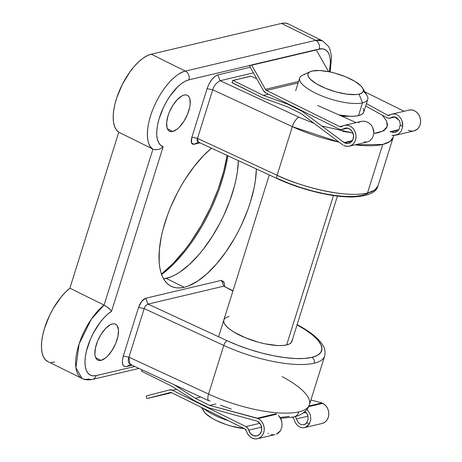 <?xml version="1.0" encoding="UTF-8"?>
<svg xmlns="http://www.w3.org/2000/svg" width="462" height="462" viewBox="0 0 462 462"><rect width="100%" height="100%" fill="white"/><g stroke="black" fill="none" stroke-linecap="round" stroke-linejoin="round"><path stroke-width="0.69" d="M282.155 376.663A71.327 21.754 -162.6 0 1 309.488 404.475A71.327 21.754 -162.6 0 1 298.926 411.838A71.327 21.754 -162.6 0 1 208.547 394.051A71.327 21.754 17.4 0 0 298.926 411.838A8.917 7.554 76.7 0 1 293.838 416.943A8.917 7.554 -103.3 0 0 298.926 411.838A71.327 21.754 17.4 0 0 309.419 404.712L324.653 356.092A71.327 21.754 -162.6 0 1 314.16 363.224A71.327 21.754 -162.6 0 1 223.781 345.432A71.327 21.754 17.4 0 0 314.16 363.224A4.458 3.777 -103.3 0 0 311.833 357.392A66.869 20.392 -162.6 0 1 227.102 340.713A4.458 1.675 114.9 0 0 223.781 345.432L208.547 394.051A8.917 3.349 114.9 0 0 208.853 400.785M368.122 193.347L362.618 195.339L355.214 196.396L346.182 196.477L335.828 195.582L324.52 193.74L312.653 191.02L300.647 187.514L288.923 183.345L277.887 178.661A4.458 1.675 -65.1 0 1 277.287 178.655A4.458 1.675 -65.1 0 1 277.108 175.277L197.505 138.404L212.739 89.79L207.092 88.675L209.072 83.893L211.821 79.62L214.888 76.426L217.833 74.884C213.398 76.6 209.817 81.197 207.092 88.675L191.857 137.295C190.587 142.152 191.28 144.49 193.936 144.306L200.017 142.868L193.936 144.306L191.424 142.689L191.857 137.295L207.092 88.675L212.739 89.79C213.848 85.782 216.326 82.762 220.16 80.717L253.43 72.857L220.16 80.717L298.983 117.221L220.16 80.717C216.326 82.762 213.848 85.782 212.739 89.79L292.342 126.657A8.917 3.349 -65.1 0 1 298.983 117.221L314.264 123.458L298.983 117.221A8.917 3.349 114.9 0 0 292.342 126.657L339.114 142.14A71.327 21.754 -162.6 0 1 292.342 126.657L277.108 175.277A71.327 21.754 17.4 0 0 367.481 193.064L382.721 144.45A71.327 21.754 -162.6 0 1 355.076 144.825L382.721 144.45L367.481 193.064A71.327 21.754 17.4 0 0 377.98 185.938L374.618 190.165L367.481 193.064C341.984 198.845 293.971 183.986 277.108 175.277L292.342 126.657L212.739 89.79L197.505 138.404L277.108 175.277A4.458 1.675 114.9 0 0 277.264 178.644M292.042 340.124L291.51 342.192L289.691 343.82L286.642 344.941A35.666 10.874 -162.6 0 1 246.696 338.294A35.666 10.874 -162.6 0 1 223.827 320.051A35.666 10.874 -162.6 0 1 229.077 316.482M100.976 360.406A20.062 8.732 -63.7 0 1 97.713 360.112A20.062 8.732 -63.7 0 1 97.494 341.354A20.062 8.732 -63.7 0 1 112.405 323.943L114.316 323.816L115.939 324.393L117.204 325.652L118.491 330.007L117.983 336.215L115.754 343.324L112.145 350.265L107.704 355.971L105.382 358.079L100.976 360.406L99.064 360.533L97.442 359.956L96.177 358.691L95.311 356.797L94.889 354.342L95.397 348.134L97.626 341.02L101.236 334.084L105.677 328.378L110.268 324.769L112.405 323.943A20.062 8.732 -63.7 0 1 115.494 324.151A20.062 8.732 -63.7 0 1 115.968 342.792A20.062 8.732 -63.7 0 1 100.976 360.406L95.588 357.582L100.976 360.406M172.713 131.503A20.062 8.732 -63.7 0 1 169.45 131.208A20.062 8.732 -63.7 0 1 169.225 112.451A20.062 8.732 -63.7 0 1 184.136 95.039L186.053 94.912L187.67 95.49L188.941 96.749L189.801 98.643L190.194 104.031L189.715 107.311L187.485 114.42L183.876 121.362L179.435 127.067L177.113 129.175L172.713 131.503L170.796 131.63L169.173 131.052L167.908 129.787L167.048 127.893L166.649 122.511L168.047 115.719L169.363 112.116L172.973 105.18L177.408 99.474L182.005 95.865L184.136 95.039A20.062 8.732 -63.7 0 1 187.226 95.247A20.062 8.732 -63.7 0 1 187.705 113.889A20.062 8.732 -63.7 0 1 172.713 131.503L167.319 128.679L172.713 131.503M184.205 287.283A82.473 35.897 -63.7 0 1 171.142 286.267A82.473 35.897 -63.7 0 1 164.143 225.369A82.473 35.897 -63.7 0 1 211.515 148.192L203.523 155.613L194.138 166.459L185.274 179.071L181.144 185.891L177.275 192.96L170.438 207.594L167.544 215.015L162.942 229.706L161.273 236.839L159.298 250.323L159.176 262.352L159.817 267.671L160.92 272.459L162.474 276.663L164.466 280.249L166.869 283.183L169.669 285.435L172.834 286.983L176.334 287.809L180.14 287.913L184.205 287.283L166.216 278.39L184.205 287.283L188.502 285.938L197.597 281.133L207.086 273.683L216.597 263.877L225.768 252.09L234.24 238.779L238.115 231.705L241.695 224.445L247.84 209.65L250.352 202.258L254.112 187.826L255.33 180.931L256.37 168.971A82.473 35.897 -63.7 0 1 184.205 287.283M163.606 278.875A82.473 35.897 116.3 0 0 166.216 278.39A82.473 35.897 116.3 0 0 238.369 160.632L237.341 172.037L236.122 178.933L234.459 186.065L229.851 200.756L223.706 215.552L220.126 222.811L212.122 236.7L203.257 249.313L198.608 254.984L189.097 264.79L179.608 272.239L174.988 274.982L170.507 277.044L163.606 278.875M288.346 23.943L285.158 23.1L281.497 23.429L151.224 54.204L281.497 23.429L315.679 40.327L185.406 71.102L151.224 54.204L147.199 55.688L142.931 58.299L138.548 61.943L134.165 66.522L129.926 71.905L122.343 84.407L116.69 97.996L114.801 104.701L113.623 111.088L113.184 116.955L113.502 122.147L114.559 126.496L116.337 129.886L118.774 132.207L69.889 288.19L65.494 292.128L61.14 296.962L53.084 308.732L49.619 315.315L44.317 328.932L42.637 335.562L41.678 341.811L41.465 347.493L42.007 352.448L43.284 356.52L45.264 359.598L47.886 361.59M111.579 311.244L107.733 314.131L103.852 317.914L100.063 322.476L93.232 333.321L90.413 339.264L86.406 351.224L85.349 356.866L84.973 362.041L85.297 366.574L86.302 370.333L87.953 373.186L90.211 375.052L92.995 375.86L96.217 375.594L134.794 366.482L96.217 375.594A36.781 16.008 -63.7 0 1 86.406 351.224A36.781 16.008 -63.7 0 1 111.579 311.244L163.161 146.65L111.579 311.244L108.807 308.171L104.071 305.087L152.951 149.105L118.774 132.207L69.889 288.19L104.071 305.087L69.889 288.19A43.468 18.919 116.3 0 0 44.335 328.886A43.468 18.919 116.3 0 0 47.852 361.573L82.028 378.47A43.468 18.919 -63.7 0 1 78.511 345.784A43.468 18.919 -63.7 0 1 104.071 305.087L91.291 319.23L79.123 343.844L75.907 367.648L82.028 378.47C84.552 379.92 87.994 380.243 92.354 379.435A6.687 5.665 76.7 0 1 88.912 379.007A43.468 18.919 -63.7 0 1 82.028 378.47M330.168 71.991L331.577 56.699L329.868 49.099L328.517 46.414L322.563 40.858L288.38 23.96A43.468 18.919 116.3 0 0 281.497 23.429L315.679 40.327A6.687 5.665 76.7 0 1 319.173 49.07A36.781 16.008 -63.7 0 1 329.348 71.818L330.411 62.624L330.093 58.091L329.088 54.331L327.431 51.478L325.179 49.613L322.395 48.805L316.135 49.786L319.173 49.07A6.687 5.665 -103.3 0 0 315.679 40.327A43.468 18.919 -63.7 0 1 322.563 40.858L315.679 40.327L185.406 71.102L151.224 54.204A43.468 18.919 116.3 0 0 119.231 91.164A43.468 18.919 116.3 0 0 118.774 132.207L152.951 149.105A43.468 18.919 -63.7 0 1 153.407 108.062A43.468 18.919 -63.7 0 1 185.406 71.102C179.21 71.812 164.397 83.148 154.187 106.248C143.786 129.516 147.083 146.939 152.951 149.105L154.718 149.671L158.697 149.405L160.84 148.504L162.89 146.933M251.068 65.159L188.9 79.845L185.343 81.179L181.566 83.541L177.685 86.856L170.126 95.882L166.684 101.305L163.617 107.115L158.986 119.127L157.571 124.954L156.826 130.4L156.768 135.302L157.403 139.495L158.714 142.856L160.649 145.264L163.161 146.65A36.781 16.008 -63.7 0 1 161.024 113.121A36.781 16.008 -63.7 0 1 188.9 79.845A6.687 5.665 -103.3 0 0 185.406 71.102A6.687 5.665 76.7 0 1 188.9 79.845L251.068 65.159M210.112 400.82A8.917 3.349 -65.1 0 1 208.899 400.808A8.917 3.349 -65.1 0 1 208.547 394.051L128.944 357.184L144.179 308.564L223.781 345.432L208.547 394.051L128.944 357.184L123.296 356.069C121.391 363.351 122.436 366.857 126.421 366.585L132.109 365.24L126.421 366.585L124.047 366.297L122.649 364.16L122.355 360.608L123.296 356.069L138.531 307.455L141.684 301.415L145.692 298.256L221.448 280.359L223.966 281.976L224.139 282.808L221.448 280.359L145.692 298.256L148.019 304.088L227.102 340.713L238.138 345.403L249.861 349.567L261.867 353.078L273.735 355.798L285.042 357.634L295.397 358.529L304.429 358.448L311.833 357.392L317.336 355.399L320.749 352.541L321.962 348.914L320.917 344.652L317.66 339.893L312.3 334.817L305.036 329.597L297.049 324.919A66.869 20.392 -162.6 0 1 311.833 357.392A4.458 3.777 76.7 0 1 314.16 363.224A71.327 21.754 17.4 0 0 324.722 355.856M217.833 74.884L250.242 67.227L217.833 74.884L220.16 80.717L217.833 74.884M51.074 362.433L54.73 362.11M227.085 155.405L223.752 171.165L218.029 189.432L210.389 207.831L201.12 225.647L190.587 242.198L184.967 249.798L173.296 263.282L161.429 274.064A102.535 44.629 116.3 0 0 227.085 155.405M161.608 274.538A100.306 43.659 116.3 0 0 227.812 155.74A100.306 43.659 -63.7 0 1 161.608 274.538M232.923 291.025L223.775 286.192L148.019 304.088C146.015 305.07 144.733 306.56 144.179 308.564L223.781 345.432A4.458 1.675 -65.1 0 1 227.102 340.713L148.019 304.088L223.775 286.192L232.923 291.025M337.433 196.061L291.892 341.378A35.666 10.874 -162.6 0 1 286.642 344.941L282.49 345.518L277.396 345.53L265.171 343.855L258.512 342.244L245.386 337.762L234.153 332.213L229.805 329.296L226.53 326.432L224.463 323.735L223.677 321.304L223.845 319.999M220.409 405.191L231.352 409.084M280.111 417.481L289.189 416.383M393.67 135.453L393.214 137.318A71.327 21.754 -162.6 0 1 382.721 144.45L389.853 141.551L393.214 137.318L377.98 185.938C376.547 192.325 368.503 195.986 353.834 196.933C333.46 197.678 301.409 189.951 277.287 178.655L198.036 141.95M386.544 120.894L387.514 124.873L386.388 128.257L383.2 130.931L378.06 132.79L373.873 133.518L383.021 131.023L387.225 126.623L386.625 121.073L382.345 115.205M353.06 133.016L342.504 131.295M352.928 132.998L321.835 125.999M131.289 364.31C128.297 363.658 127.512 361.278 128.944 357.184L123.296 356.069L138.531 307.455L144.179 308.564C144.733 306.56 146.015 305.07 148.019 304.088L145.692 298.256C142.735 299.399 140.344 302.466 138.531 307.455L144.179 308.564L128.944 357.184L129.839 364.183M233.01 290.748L223.775 286.192L221.448 280.359L223.775 286.192M297.476 325.144A4.458 2.2 117.9 0 0 297.13 324.665M198.804 142.03L193.936 144.306L198.804 142.03C197.222 141.661 196.789 140.454 197.505 138.404L191.857 137.295L197.505 138.404L198.042 141.95M126.421 366.585L130.7 364.587L126.421 366.585M154.32 149.59L152.951 149.105L104.071 305.087M156.3 149.786L155.654 149.775M163.161 146.65L161.128 148.331M110.349 309.604L105.729 305.994M92.406 379.423A6.687 5.665 -103.3 0 0 96.217 375.594A6.687 5.665 76.7 0 1 92.354 379.435L138.981 368.422M363.115 108.385L363.9 110.816L363.375 112.884L361.55 114.512L358.506 115.633L362.503 102.87A35.666 10.874 17.4 0 0 367.001 95.42L362.664 88.075A28.979 8.836 -162.6 0 1 359.014 94.127L362.503 102.87L358.506 115.633A35.666 10.874 17.4 0 0 363.756 112.07L367.752 99.307A35.666 10.874 -162.6 0 1 362.503 102.87A35.666 10.874 -162.6 0 1 322.557 96.223A35.666 10.874 -162.6 0 1 299.688 77.98A35.666 10.874 -162.6 0 1 304.937 74.411M310.273 71.656L302.523 75.214A35.666 10.874 17.4 0 0 317.463 94.046A35.666 10.874 17.4 0 0 362.503 102.87L359.014 94.127A28.979 8.836 -162.6 0 1 322.412 86.954A28.979 8.836 -162.6 0 1 310.273 71.656A28.979 8.836 -162.6 0 1 312.237 71.004L309.765 71.916L308.281 73.239L307.854 74.919L308.489 76.894L310.169 79.089L316.36 83.784L325.491 88.294L336.157 91.932L346.743 94.144L355.636 94.595L359.014 94.127L361.486 93.214L362.965 91.892L363.398 90.211L362.757 88.236L361.082 86.047L354.885 81.347L345.761 76.836L335.094 73.198L329.683 71.887L319.75 70.53L312.237 71.004A28.979 8.836 -162.6 0 1 340.315 74.798A28.979 8.836 -162.6 0 1 362.664 88.075M363.265 91.257A35.666 10.874 -162.6 0 1 367.752 99.307M333.466 195.536L286.642 344.941L333.466 195.536M201.582 407.472L203.84 411.296A28.979 8.836 17.4 0 0 244.462 428.672L231.41 426.172L225.982 424.503L215.893 420.345L211.619 418.023L205.423 413.328L203.748 411.134L203.107 409.159M203.765 408.552A35.666 10.874 17.4 0 0 228.488 420.772A35.666 10.874 -162.6 0 1 203.765 408.552M358.506 115.633L354.354 116.21L349.255 116.216L338.935 114.928A35.666 10.874 17.4 0 0 358.506 115.633M342.862 125.901L339.778 126.634L266.522 90.419L298.129 82.952L266.522 90.419A2.674 2.264 76.7 0 1 265.396 89.328L298.591 81.485L265.396 89.328L251.744 65.211L316.308 49.96A0.445 0.375 -103.3 0 0 315.777 49.798L316.308 49.96L328.592 71.668L316.308 49.96L251.744 65.211L265.396 89.328L266.522 90.419L339.778 126.634L342.862 125.901M364.922 91.898L404.088 111.255L364.922 91.898M390.615 114.622L387.71 115.309L366.412 103.575L387.71 115.309L390.615 114.622M317.66 105.451L356.133 122.586L317.66 105.451M341.805 126.513A2.674 2.264 76.7 0 1 341.152 126.807A2.674 2.264 76.7 0 1 339.778 126.634L341.805 126.513A10.701 9.061 76.7 0 1 344.427 125.352A10.701 9.061 76.7 0 1 355.705 133.68A10.701 9.061 76.7 0 1 349.347 146.177A10.701 9.061 76.7 0 1 343.838 145.49L346.113 146.246L348.429 146.333L350.652 145.744L352.633 144.508L354.238 142.712L355.376 140.465L355.965 137.919L355.971 135.233L355.394 132.582L354.273 130.134L352.668 128.049L350.698 126.461L348.481 125.473L346.159 125.144L343.89 125.497L341.805 126.513M388.998 115.5L387.71 115.309L388.686 115.546L391.805 114.166L408.986 110.1A10.701 9.061 -103.3 0 1 420.27 118.428A10.701 9.061 -103.3 0 1 413.906 130.925L395.738 135.216L392.019 135.297L394.253 135.435L398.394 134.095L395.738 135.216M373.902 133.241L372.707 127.448L371.084 124.936L368.924 122.95L366.383 121.65L363.669 121.136L360.989 121.442L363.669 121.136L366.383 121.65L368.924 122.95L371.084 124.936L372.707 127.448L373.654 130.296L373.902 133.241L372.615 137.682L373.902 133.241M349.347 146.177L367.515 141.886L369.866 140.835L372.615 137.682L369.866 140.835L367.469 141.898M401.409 130.879L398.394 134.095L401.409 130.879L402.679 126.438L401.409 130.879M402.72 126.432L400.034 125.277L399.341 128.788L397.181 131.416L394.964 132.421L392.336 132.496L394.051 132.571L397.181 131.416L399.341 128.788L400.034 125.277L402.72 126.432L402.65 123.446L401.917 120.547L402.72 126.432L400.034 125.277L402.72 126.432M400.583 117.966L401.917 120.547L400.583 117.966L398.746 115.904L400.583 117.966M398.348 115.587L396.552 114.524L394.178 113.929L396.552 114.524M391.805 114.166L394.178 113.929L391.805 114.166L388.686 115.546M251.016 76.23L256.751 78.725L251.016 76.23L232.825 80.452L232.138 82.64L262.578 97.829L232.351 82.889A0.445 0.375 76.7 0 1 232.12 82.305L232.629 80.683A0.445 0.375 76.7 0 1 233.114 80.457L263.34 95.397L268.462 94.184L263.34 95.397L287.612 104.123L288.253 103.973L287.612 104.123L302.009 111.238L344.103 142.573L352.385 140.621L344.103 142.573L344.664 142.856L348.002 143.474L351.056 142.152L353.066 139.224L353.517 135.424L352.304 131.71L349.722 129.019L346.431 128.02L343.254 128.973A7.802 6.607 76.7 0 1 345.091 128.17A7.802 6.607 76.7 0 1 353.32 134.246A7.802 6.607 76.7 0 1 348.683 143.359A7.802 6.607 76.7 0 1 344.664 142.856L352.05 141.112L344.664 142.856L344.103 142.573L302.009 111.238L302.65 111.088L302.009 111.238L287.612 104.123L263.34 95.397L233.114 80.457L250.704 76.224M399.624 121.148L400.45 125.179L399.624 121.148L397.285 118.07L399.624 121.148M395.743 117.175L397.285 118.07L394.092 116.805L395.743 117.175M390.927 117.712L394.092 116.805L392.446 116.99L389.732 118.243L387.156 117.856L389.085 118.33L394.548 116.851L390.927 117.712M390.656 131.988L398.515 130.134L390.656 131.988M343.254 128.973A5.348 4.533 76.7 0 1 341.996 129.522A5.348 4.533 76.7 0 1 339.241 129.175L265.76 92.85L339.241 129.175L341.303 129.62L343.254 128.973M365.656 106.006L387.156 117.856L365.656 106.006M366.216 142.059L364.287 141.851M301.247 113.669L343.047 145.097L301.247 113.669L286.856 106.555L301.247 113.669M340.638 115.685L345.004 116.401L351.062 116.17L345.004 116.401L340.638 115.685M394.843 117.036L399.162 120.253L394.843 117.036M398.868 129.637L390.049 131.722L398.868 129.637M262.578 97.829L286.856 106.555L262.578 97.829M265.76 92.85A5.348 4.533 76.7 0 1 263.513 90.668L249.861 66.551L263.513 90.668L265.76 92.85M249.861 66.551A0.445 0.375 76.7 0 1 249.959 65.945L251.218 65.055L249.959 65.945L249.861 66.551M251.218 65.055A0.445 0.375 76.7 0 1 251.744 65.211L251.218 65.055M408.448 110.245L410.724 109.892L413.04 110.222L415.257 111.209L417.232 112.797L418.832 114.882L419.958 117.331L420.536 119.981L420.53 122.667L419.935 125.214L418.803 127.454L417.192 129.256L413.842 130.942M412.993 131.081L410.672 130.994L408.402 130.232M384.141 130.994L383.264 130.405M358.558 122.557L360.989 121.442M171.668 392.688L244.924 428.898A2.674 2.264 76.7 0 1 246.344 430.723L247.314 433.246L248.787 435.452L250.664 437.202L252.824 438.374L255.128 438.9L257.432 438.744L259.58 437.918L261.44 436.474L262.895 434.505L263.842 432.132L264.229 429.521L264.027 426.824L263.253 424.226L261.948 421.893L260.204 419.97L258.131 418.584A10.701 9.061 76.7 0 1 264.235 429.452A10.701 9.061 76.7 0 1 257.542 438.721A10.701 9.061 76.7 0 1 246.344 430.723L244.924 428.898L171.668 392.688A2.674 2.264 76.7 0 0 170.293 392.515A2.674 2.264 76.7 0 0 170.253 392.521L171.668 392.688M292.313 417.278L293.67 418.324L295.131 422.228L293.67 418.324L292.313 417.278M309.349 423.845L305.682 427.229L303.361 427.795L300.953 427.523L303.361 427.795L305.682 427.229L307.744 425.877L309.39 423.833L310.828 419.496L309.349 423.845L306.704 422.684L309.349 423.845M310.32 414.732L310.828 419.496L310.32 414.732L307.917 410.516L310.32 414.732M306.889 409.499L307.917 410.516L306.889 409.494M321.991 423.492L324.139 422.666L326.005 421.223L327.454 419.253L328.407 416.88L328.794 414.27L328.592 411.573L327.812 408.974L326.507 406.641L324.763 404.718L322.69 403.332L308.408 406.704L322.69 403.332L321.899 402.939L308.847 406.023L321.899 402.939L322.69 403.332A10.701 9.061 -103.3 0 1 328.794 414.2A10.701 9.061 -103.3 0 1 322.101 423.469L304.498 427.627M296.679 424.63L295.131 422.228L296.679 424.63L298.677 426.443L296.679 424.63M276.698 414.195L258.131 418.584L209.696 405.399L216.002 403.909L209.696 405.399L195.299 398.284L200.704 397.008L195.299 398.284L173.931 384.609L195.299 398.284L209.696 405.399L257.334 418.191L275.97 413.79L257.334 418.191L258.131 418.584L276.698 414.195M279.88 417.14L278.413 415.448L281.029 419.184L281.791 421.471L279.88 417.14M282.039 426.299L281.791 421.471L282.039 426.299L280.573 430.642L282.039 426.299M280.532 430.653L278.753 432.727L276.472 434.13L280.532 430.653M257.542 438.721L275.057 434.58M303.967 424.774L305.873 423.856L307.12 422.586L304.383 424.653L301.091 424.63L298.157 422.516L296.408 418.907L308.01 416.164L296.408 418.907L295.437 416.736L296.408 418.907M308.108 419.49L306.704 422.684L308.108 419.49L307.923 415.829L308.108 419.49M306.185 412.537L307.923 415.829L307.23 414.085L304.845 411.267L306.185 412.537M248.735 430.168L261.59 427.131L248.735 430.168L247.661 428.02L245.911 426.582A5.348 4.533 76.7 0 1 248.735 430.168A7.802 6.607 76.7 0 0 256.878 435.897A7.802 6.607 76.7 0 0 261.752 429.14A7.802 6.607 76.7 0 0 257.305 421.217L260.083 423.619L261.602 427.2L261.48 431.063L259.748 434.228L256.843 435.909L253.494 435.672L250.548 433.581L248.735 430.168M306.04 412.375L303.032 413.086L306.04 412.375M259.835 423.29L245.911 426.582L172.43 390.257L176.64 389.258L172.43 390.257L169.6 389.928A5.348 4.533 76.7 0 1 169.675 389.911A5.348 4.533 76.7 0 1 172.43 390.257L245.911 426.582L259.835 423.29M310.897 399.988L321.899 402.939L310.897 399.988M208.934 407.831L257.305 421.217L208.934 407.831L194.537 400.716L208.934 407.831M141.903 369.779L141.817 371.379A0.445 0.375 76.7 0 1 141.586 370.795L141.903 369.779M141.817 371.379L172.043 386.319L194.537 400.716L172.043 386.319L141.817 371.379M169.6 389.928L146.523 395.888L146.269 396.413A0.445 0.375 76.7 0 1 146.523 395.888L169.6 389.928M146.269 396.413L146.702 398.146L147.176 398.481A0.445 0.375 76.7 0 1 146.702 398.146L146.269 396.413M171.685 392.694L147.176 398.481L170.253 392.521L147.176 398.481L171.685 392.694L147.176 398.481M298.677 426.443L300.958 427.523M304.383 424.653L301.091 424.63L298.157 422.516M273.862 434.765L271.136 434.569M268.503 433.57L268 433.269M309.419 404.712C307.242 410.955 302.027 415.038 293.774 416.961L280.613 418.341M208.899 400.808L129.828 364.183M324.653 356.092C326.045 348.163 323.181 345.888 320.391 341.77C315.413 335.891 307.588 330.145 296.922 324.526M224.78 286.4L224.087 282.507M269.294 174.954L218.584 336.769M299.688 77.98L295.686 90.737M344.427 125.352L361.319 121.362M342.019 129.516L347.707 128.17M395.114 116.973L389.755 118.237M232.888 80.428L250.768 76.201M315.892 49.752L251.328 65.003"/></g></svg>
